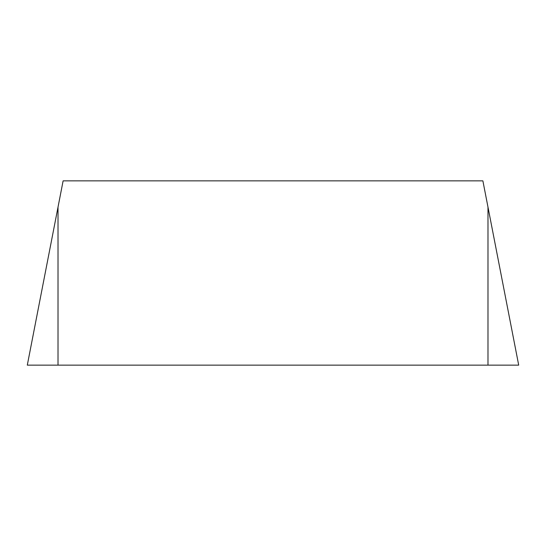 <?xml version="1.0" encoding="UTF-8"?>
<svg xmlns="http://www.w3.org/2000/svg" width="546" height="546" viewBox="0 0 546 546"><rect width="100%" height="100%" fill="white"/><g stroke="black" fill="none" stroke-linecap="round" stroke-linejoin="round"><path stroke-width="0.82" d="M58.013 207.139L63.118 180.863L482.882 180.863L518.7 365.137L27.3 365.137L58.013 207.139L58.013 365.137L518.7 365.137L487.988 365.137L487.988 207.139"/></g></svg>
